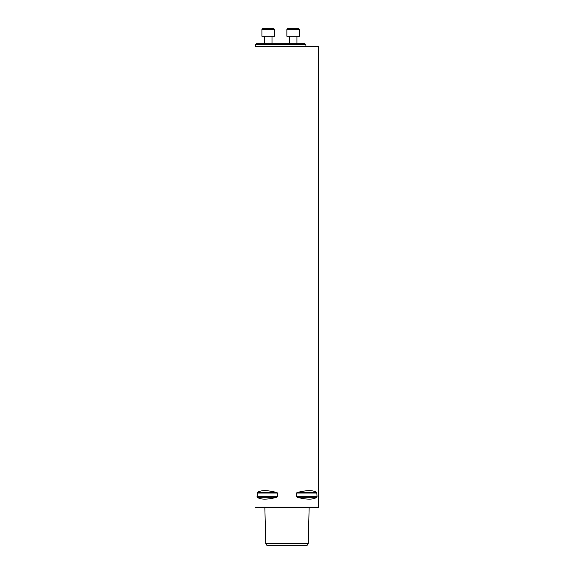 <?xml version="1.0" encoding="UTF-8"?>
<svg xmlns="http://www.w3.org/2000/svg" width="574" height="574" viewBox="0 0 574 574"><rect width="100%" height="100%" fill="white"/><g stroke="black" fill="none" stroke-linecap="round" stroke-linejoin="round"><path stroke-width="0.86" d="M255.502 44.672L256.348 43.818L305.052 43.818L305.899 44.672L255.502 44.672L255.502 46.343L318.498 46.343L318.498 507.122L255.502 507.122L255.875 507.502L318.125 507.502L318.498 507.122M266.845 545.3L307.155 545.3L308.245 543.413L265.755 543.413L266.845 545.3M317.035 496.74L316.819 497.285C313.296 499.76 306.738 499.76 297.153 497.285L296.485 496.74L296.485 493.059L297.153 492.514C306.738 490.038 313.296 490.038 316.819 492.514L317.035 496.74L296.485 496.74M276.847 497.285L276.855 497.285C267.262 499.76 260.704 499.76 257.181 497.285L257.181 492.514C260.704 490.038 267.262 490.038 276.847 492.514L277.515 493.059L277.515 496.74L276.847 497.285L257.181 497.285M297.153 492.514L316.819 492.514M296.952 36.262L296.952 43.818L296.952 36.262M299.47 36.262L286.871 36.262L286.871 29.331L299.47 29.331L299.47 36.262L299.47 29.331L298.846 28.7L287.502 28.7L286.871 29.331M272.004 36.262L272.004 43.818M274.53 36.262L261.923 36.262L261.923 29.331L274.53 29.331L274.53 36.262M261.923 29.331L262.555 28.7L273.898 28.7L274.53 29.331M277.515 496.74L256.965 496.74M277.515 493.059L256.965 493.059M276.847 492.514L257.181 492.514M316.819 497.285L297.153 497.285M317.035 493.059L296.485 493.059M264.858 507.502L265.755 543.413M309.142 507.502L308.245 543.413M305.899 46.343L305.899 44.672M289.396 36.262L289.396 43.818M264.449 36.262L264.449 43.818"/></g></svg>
